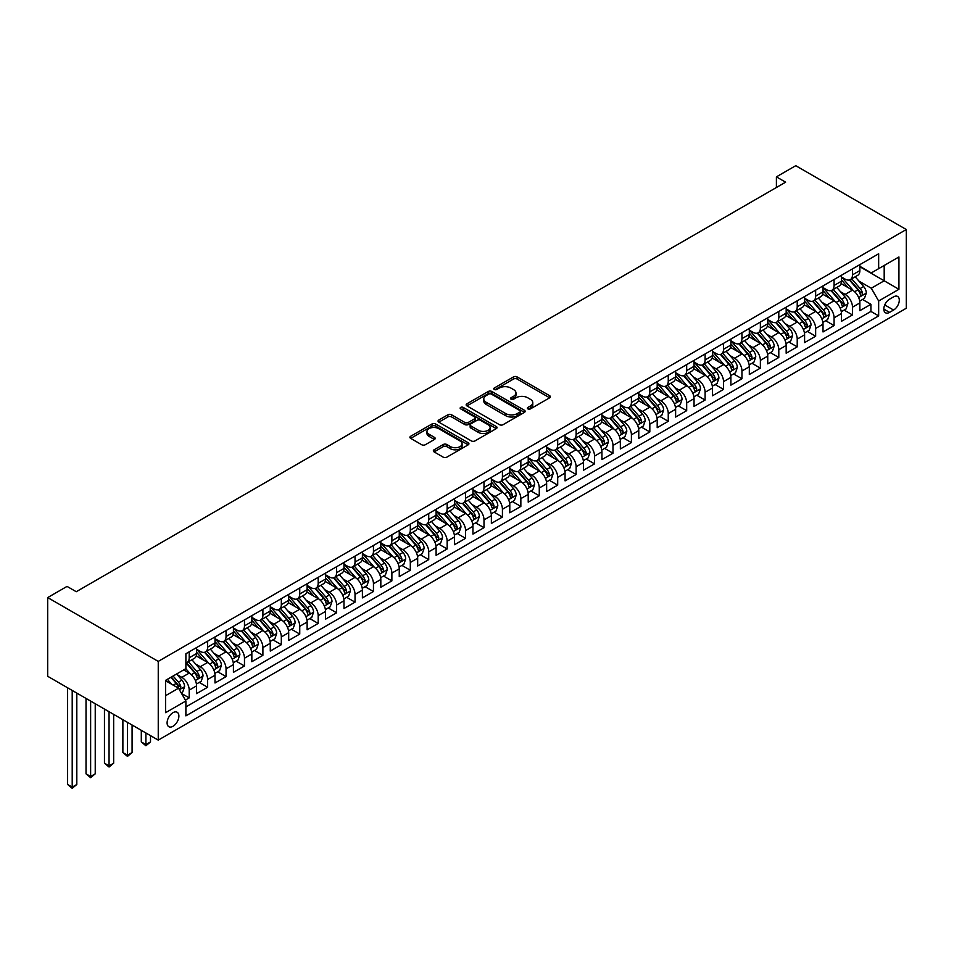 <?xml version="1.0" encoding="UTF-8"?>
<svg xmlns="http://www.w3.org/2000/svg" width="954" height="954" viewBox="0 0 954 954"><rect width="100%" height="100%" fill="white"/><g stroke="black" fill="none" stroke-linecap="round" stroke-linejoin="round"><path stroke-width="1.43" d="M527.908 408.896A1.789 1.037 0 0 0 530.436 408.896L549.647 397.806A2.552 1.479 0 0 0 550.398 396.757A2.552 1.479 0 0 0 549.647 395.719L517.104 376.913A2.552 1.479 0 0 0 513.479 376.913L494.267 388.016A1.789 1.037 0 0 0 493.743 388.743A1.789 1.037 0 0 0 494.267 389.471A1.789 1.037 0 0 0 496.796 389.471L499.288 388.039A8.181 4.722 0 0 1 510.855 388.039L513.574 389.602A8.181 4.722 0 0 1 515.971 392.953A8.181 4.722 0 0 1 513.574 396.292L511.082 397.723A1.789 1.037 0 0 0 510.557 398.45A1.789 1.037 0 0 0 511.082 399.189A1.789 1.037 0 0 0 513.622 399.189L516.102 397.746A8.181 4.722 0 0 1 527.681 397.746L530.388 399.321A8.181 4.722 0 0 1 532.785 402.66A8.181 4.722 0 0 1 530.388 405.999L527.908 407.43A1.789 1.037 0 0 0 527.383 408.169A1.789 1.037 0 0 0 527.908 408.896L527.908 407.43M172.984 726.292A8.336 4.818 120 0 0 178.434 718.946A8.336 4.818 120 0 0 177.158 712.256A8.336 4.818 120 0 0 172.984 712.674A8.336 4.818 120 0 0 167.546 720.02A8.336 4.818 120 0 0 168.822 726.698A8.336 4.818 120 0 0 172.984 726.292M434.082 449.799A2.552 1.479 0 0 0 433.343 450.848A2.552 1.479 0 0 0 434.082 451.886L443.216 457.157A2.552 1.479 0 0 0 446.842 457.157L468.175 444.838A2.552 1.479 0 0 0 468.927 443.801A2.552 1.479 0 0 0 468.175 442.751L435.62 423.958A2.552 1.479 0 0 0 432.007 423.958L410.661 436.276A2.552 1.479 0 0 0 409.922 437.326A2.552 1.479 0 0 0 410.661 438.363L421.704 444.731A2.552 1.479 0 0 0 425.317 444.731L434.452 439.46A2.552 1.479 0 0 0 435.203 438.423A2.552 1.479 0 0 0 434.452 437.373L428.978 434.213A6.845 3.947 0 0 1 426.975 431.423A6.845 3.947 0 0 1 431.196 427.774A6.845 3.947 0 0 1 438.649 428.632L460.09 440.998A6.845 3.947 0 0 1 462.094 443.801A6.845 3.947 0 0 1 457.86 447.45A6.845 3.947 0 0 1 450.407 446.591L446.842 444.528A2.552 1.479 0 0 0 443.216 444.528L434.082 449.799L434.082 451.886M906.3 229.52L795.755 165.686L776.401 176.86L785.619 182.178L76.26 591.718L67.042 586.4L47.7 597.574L158.245 661.396L906.3 229.52L906.3 308.237L158.245 740.113L158.245 661.396M499.467 424.685A2.552 1.479 0 0 0 503.08 424.685L524.426 412.366A2.552 1.479 0 0 0 525.177 411.329A2.552 1.479 0 0 0 524.426 410.28L491.87 391.486A2.552 1.479 0 0 0 488.257 391.486L466.911 403.804A2.552 1.479 0 0 0 466.16 404.854A2.552 1.479 0 0 0 466.911 405.891L499.467 424.685M461.39 409.278A1.789 1.037 0 0 1 463.203 409.54L463.203 407.406L496.295 426.521A2.552 1.479 0 0 1 497.046 427.559A2.552 1.479 0 0 1 496.295 428.608L474.961 440.927A2.552 1.479 0 0 1 471.348 440.927L438.792 422.133L438.792 420.046A2.552 1.479 0 0 0 438.041 421.084A2.552 1.479 0 0 0 438.792 422.133M438.792 420.046L447.927 414.763A2.552 1.479 0 0 1 451.54 414.763L464.741 422.395A2.552 1.479 0 0 0 468.354 422.395L474.412 418.889A2.552 1.479 0 0 0 475.164 417.852A2.552 1.479 0 0 0 474.412 416.803L460.675 408.872A1.789 1.037 0 0 1 460.15 408.133A1.789 1.037 0 0 1 461.259 407.179A1.789 1.037 0 0 1 463.203 407.406M185.374 700.093L189.202 697.887L181.558 693.475M177.205 674.681L181.832 677.352A10.422 6.022 60 0 1 189.202 690.124L196.572 685.866L196.572 693.63L207.626 687.25L199.243 682.408M195.63 664.044L200.257 666.715A10.422 6.022 60 0 1 207.626 679.486L214.996 675.229L214.996 682.992L226.05 676.613L217.667 671.771M214.054 653.407L218.681 656.078A10.422 6.022 60 0 1 226.05 668.849L233.42 664.592L233.42 672.355L244.474 665.975L236.091 661.134M232.478 642.769L237.105 645.441A10.422 6.022 60 0 1 244.474 658.212L251.844 653.955L251.844 661.718L262.899 655.338L254.515 650.497M250.902 632.132L255.529 634.804A10.422 6.022 60 0 1 262.899 647.575L270.268 643.318L270.268 651.081L281.323 644.701L272.939 639.86M269.326 621.495L273.953 624.166A10.422 6.022 60 0 1 281.323 636.938L288.692 632.681L288.692 640.444L299.747 634.064L291.364 629.223M287.762 610.858L292.377 613.529A10.422 6.022 60 0 1 299.747 626.301L307.128 622.044L307.128 629.807L318.183 623.427L309.8 618.586M306.186 600.221L310.813 602.892A10.422 6.022 60 0 1 318.183 615.664L325.552 611.407L325.552 619.17L336.607 612.79L328.224 607.948M324.61 589.584L329.237 592.255A10.422 6.022 60 0 1 336.607 605.027L343.977 600.77L343.977 608.533L355.031 602.153L346.648 597.311M343.035 578.947L347.661 581.618A10.422 6.022 60 0 1 355.031 594.39L362.401 590.132L362.401 597.896L373.455 591.516L365.072 586.674M361.459 568.31L366.086 570.981A10.422 6.022 60 0 1 373.455 583.753L380.825 579.495L380.825 587.259L391.879 580.879L383.496 576.037M379.883 557.673L384.51 560.344A10.422 6.022 60 0 1 391.879 573.104L399.249 568.858L399.249 576.621L410.303 570.242L401.92 565.4M398.307 547.036L402.934 549.707A10.422 6.022 60 0 1 410.303 562.466L417.673 558.221L417.673 565.984L428.728 559.604L420.344 554.763M416.731 536.398L421.358 539.07A10.422 6.022 60 0 1 428.728 551.829L436.097 547.584L436.097 555.347L447.152 548.967L438.768 544.126M435.155 525.761L439.782 528.433A10.422 6.022 60 0 1 447.152 541.192L454.521 536.947L454.521 544.71L465.576 538.33L457.193 533.489M453.579 515.124L458.206 517.795A10.422 6.022 60 0 1 465.576 530.555L472.945 526.31L472.945 534.073L484 527.681L475.617 522.852M472.003 504.487L476.63 507.158A10.422 6.022 60 0 1 484 519.918L491.37 515.661L491.37 523.436L502.424 517.044L494.041 512.215M490.428 493.85L495.054 496.521A10.422 6.022 60 0 1 502.424 509.281L509.794 505.024L509.794 512.799L520.848 506.407L512.465 501.577M508.852 483.213L513.479 485.884A10.422 6.022 60 0 1 520.848 498.644L528.218 494.387L528.218 502.162L539.272 495.77L530.889 490.94M527.276 472.576L531.903 475.247A10.422 6.022 60 0 1 539.272 488.007L546.642 483.75L546.642 491.525L557.696 485.133L549.313 480.291M545.7 461.939L550.327 464.61A10.422 6.022 60 0 1 557.696 477.37L565.066 473.112L565.066 480.888L576.121 474.496L567.737 469.654M564.124 451.302L568.751 453.973A10.422 6.022 60 0 1 576.121 466.733L583.49 462.475L583.49 470.25L594.557 463.859L586.173 459.017M582.56 440.665L587.175 443.336A10.422 6.022 60 0 1 594.557 456.095L601.926 451.838L601.926 459.601L612.981 453.222L604.597 448.38M600.984 430.027L605.611 432.699A10.422 6.022 60 0 1 612.981 445.458L620.35 441.201L620.35 448.964L631.405 442.584L623.022 437.743M619.408 419.39L624.035 422.062A10.422 6.022 60 0 1 631.405 434.821L638.775 430.564L638.775 438.327L649.829 431.947L641.446 427.106M637.832 408.753L642.459 411.424A10.422 6.022 60 0 1 649.829 424.184L657.199 419.927L657.199 427.69L668.253 421.31L659.87 416.469M656.257 398.116L660.884 400.775A10.422 6.022 60 0 1 668.253 413.547L675.623 409.29L675.623 417.053L686.677 410.673L678.294 405.832M674.681 387.467L679.308 390.138A10.422 6.022 60 0 1 686.677 402.91L694.047 398.653L694.047 406.416L705.101 400.036L696.718 395.194M693.105 376.83L697.732 379.501A10.422 6.022 60 0 1 705.101 392.273L712.471 388.016L712.471 395.779L723.526 389.399L715.142 384.557M711.529 366.193L716.156 368.864A10.422 6.022 60 0 1 723.526 381.636L730.895 377.379L730.895 385.142L741.95 378.762L733.566 373.92M729.953 355.556L734.58 358.227A10.422 6.022 60 0 1 741.95 370.999L749.319 366.741L749.319 374.505L760.374 368.125L751.99 363.283M748.377 344.919L753.004 347.59A10.422 6.022 60 0 1 760.374 360.362L767.743 356.104L767.743 363.868L778.798 357.488L770.415 352.646M766.801 334.282L771.428 336.953A10.422 6.022 60 0 1 778.798 349.724L786.168 345.467L786.168 353.23L797.222 346.851L788.839 342.009M785.225 323.644L789.852 326.316A10.422 6.022 60 0 1 797.222 339.087L804.592 334.83L804.592 342.593L815.646 336.213L807.263 331.372M803.65 313.007L808.276 315.679A10.422 6.022 60 0 1 815.646 328.45L823.016 324.193L823.016 331.956L834.07 325.576L825.687 320.735M822.074 302.37L826.701 305.041A10.422 6.022 60 0 1 834.07 317.813L841.44 313.556L841.44 321.319L852.494 314.939L852.494 307.176A10.422 6.022 -120 0 0 845.125 294.404L840.498 291.733M844.111 310.098L852.494 314.939M196.572 685.866A10.422 6.022 -120 0 0 189.202 673.107L183.681 669.911M214.996 675.229A10.422 6.022 -120 0 0 207.626 662.47L196.238 655.887M233.42 664.592A10.422 6.022 -120 0 0 226.05 651.832L214.662 645.25M251.844 653.955A10.422 6.022 -120 0 0 244.474 641.183L233.086 634.613M270.268 643.318A10.422 6.022 -120 0 0 262.899 630.546L251.51 623.976M288.692 632.681A10.422 6.022 -120 0 0 281.323 619.909L269.934 613.339M307.128 622.044A10.422 6.022 -120 0 0 299.747 609.272L288.358 602.701M325.552 611.407A10.422 6.022 -120 0 0 318.183 598.635L306.783 592.064M343.977 600.77A10.422 6.022 -120 0 0 336.607 587.998L325.207 581.427M362.401 590.132A10.422 6.022 -120 0 0 355.031 577.361L343.631 570.79M380.825 579.495A10.422 6.022 -120 0 0 373.455 566.724L362.055 560.153M399.249 568.858A10.422 6.022 -120 0 0 391.879 556.087L380.479 549.516M417.673 558.221A10.422 6.022 -120 0 0 410.303 545.449L398.903 538.879M436.097 547.584A10.422 6.022 -120 0 0 428.728 534.812L417.327 528.23M454.521 536.947A10.422 6.022 -120 0 0 447.152 524.175L435.751 517.593M472.945 526.31A10.422 6.022 -120 0 0 465.576 513.538L454.187 506.956M491.37 515.661A10.422 6.022 -120 0 0 484 502.901L472.612 496.318M509.794 505.024A10.422 6.022 -120 0 0 502.424 492.264L491.036 485.681M528.218 494.387A10.422 6.022 -120 0 0 520.848 481.627L509.46 475.044M546.642 483.75A10.422 6.022 -120 0 0 539.272 470.99L527.884 464.407M565.066 473.112A10.422 6.022 -120 0 0 557.696 460.353L546.308 453.77M583.49 462.475A10.422 6.022 -120 0 0 576.121 449.716L564.732 443.133M601.926 451.838A10.422 6.022 -120 0 0 594.557 439.078L583.156 432.496M620.35 441.201A10.422 6.022 -120 0 0 612.981 428.441L601.58 421.859M638.775 430.564A10.422 6.022 -120 0 0 631.405 417.804L620.005 411.222M657.199 419.927A10.422 6.022 -120 0 0 649.829 407.167L638.429 400.585M675.623 409.29A10.422 6.022 -120 0 0 668.253 396.53L656.853 389.947M694.047 398.653A10.422 6.022 -120 0 0 686.677 385.893L675.277 379.31M712.471 388.016A10.422 6.022 -120 0 0 705.101 375.256L693.701 368.673M730.895 377.379A10.422 6.022 -120 0 0 723.526 364.619L712.125 358.036M749.319 366.741A10.422 6.022 -120 0 0 741.95 353.982L730.561 347.399M767.743 356.104A10.422 6.022 -120 0 0 760.374 343.345L748.985 336.762M786.168 345.467A10.422 6.022 -120 0 0 778.798 332.696L767.41 326.125M804.592 334.83A10.422 6.022 -120 0 0 797.222 322.058L785.834 315.488M823.016 324.193A10.422 6.022 -120 0 0 815.646 311.421L804.258 304.851M841.44 313.556A10.422 6.022 -120 0 0 834.07 300.784L822.682 294.214M893.588 296.849L889.533 299.198A8.073 4.663 120 0 0 884.251 306.306A8.073 4.663 120 0 0 885.491 312.781A8.073 4.663 120 0 0 889.533 312.387L893.588 310.038A8.073 4.663 120 0 0 898.859 302.931A8.073 4.663 120 0 0 897.631 296.455A8.073 4.663 120 0 0 893.588 296.849M165.614 695.657L178.517 688.204L185.887 700.975L185.887 715.87L878.658 315.893L878.658 300.999L871.288 288.239L858.934 281.096M185.887 700.975L165.614 712.674L165.614 680.333L185.887 668.635L185.887 653.74L878.658 253.776L878.658 268.658L898.93 256.96L898.93 289.3L878.658 300.999M196.572 649.269L200.257 651.403A10.422 6.022 60 0 0 205.468 651.916L212.837 647.659A10.422 6.022 -120 0 0 214.996 642.889L214.996 636.938M214.996 638.631L218.681 640.766A10.422 6.022 60 0 0 223.892 641.279L231.262 637.022A10.422 6.022 -120 0 0 233.42 632.252L233.42 626.301M233.42 627.994L237.105 630.129A10.422 6.022 60 0 0 242.316 630.642L249.686 626.384A10.422 6.022 -120 0 0 251.844 621.614L251.844 615.664M251.844 617.357L255.529 619.492A10.422 6.022 60 0 0 260.74 620.005L268.11 615.747A10.422 6.022 -120 0 0 270.268 610.977L270.268 605.027M270.268 606.72L273.953 608.855A10.422 6.022 60 0 0 279.164 609.367L286.534 605.11A10.422 6.022 -120 0 0 288.692 600.34L288.692 594.378M288.692 596.083L292.377 598.218A10.422 6.022 60 0 0 297.588 598.73L304.958 594.473A10.422 6.022 -120 0 0 307.128 589.703L307.128 583.741M307.128 585.446L310.813 587.581A10.422 6.022 60 0 0 316.024 588.093L323.394 583.836A10.422 6.022 -120 0 0 325.552 579.066L325.552 573.104M325.552 574.809L329.237 576.943A10.422 6.022 60 0 0 334.449 577.456L341.818 573.199A10.422 6.022 -120 0 0 343.977 568.429L343.977 562.466M343.977 564.172L347.661 566.306A10.422 6.022 60 0 0 352.873 566.819L360.242 562.562A10.422 6.022 -120 0 0 362.401 557.792L362.401 551.829M362.401 553.535L366.086 555.669A10.422 6.022 60 0 0 371.297 556.182L378.666 551.925A10.422 6.022 -120 0 0 380.825 547.155L380.825 541.192M380.825 542.898L384.51 545.02A10.422 6.022 60 0 0 389.721 545.545L397.091 541.288A10.422 6.022 -120 0 0 399.249 536.518L399.249 530.555M399.249 532.26L402.934 534.383A10.422 6.022 60 0 0 408.145 534.908L415.515 530.651A10.422 6.022 -120 0 0 417.673 525.881L417.673 519.918M417.673 521.623L421.358 523.746A10.422 6.022 60 0 0 426.569 524.271L433.939 520.013A10.422 6.022 -120 0 0 436.097 515.243L436.097 509.281M436.097 510.986L439.782 513.109A10.422 6.022 60 0 0 444.993 513.634L452.363 509.376A10.422 6.022 -120 0 0 454.521 504.606L454.521 498.644M454.521 500.349L458.206 502.472A10.422 6.022 60 0 0 463.417 502.996L470.787 498.739A10.422 6.022 -120 0 0 472.945 493.969L472.945 488.007M472.945 489.712L476.63 491.835A10.422 6.022 60 0 0 481.842 492.359L489.211 488.102A10.422 6.022 -120 0 0 491.37 483.332L491.37 477.37M491.37 479.075L495.054 481.198A10.422 6.022 60 0 0 500.266 481.722L507.635 477.465A10.422 6.022 -120 0 0 509.794 472.695L509.794 466.733M509.794 468.438L513.479 470.56A10.422 6.022 60 0 0 518.69 471.085L526.059 466.828A10.422 6.022 -120 0 0 528.218 462.058L528.218 456.095M528.218 457.801L531.903 459.923A10.422 6.022 60 0 0 537.114 460.436L544.484 456.191A10.422 6.022 -120 0 0 546.642 451.421L546.642 445.458M546.642 447.164L550.327 449.286A10.422 6.022 60 0 0 555.538 449.799L562.908 445.554A10.422 6.022 -120 0 0 565.066 440.784L565.066 434.821M565.066 436.527L568.751 438.649A10.422 6.022 60 0 0 573.962 439.162L581.332 434.917A10.422 6.022 -120 0 0 583.49 430.135L583.49 424.184M583.49 425.889L587.175 428.012A10.422 6.022 60 0 0 592.386 428.525L599.768 424.28A10.422 6.022 -120 0 0 601.926 419.498L601.926 413.547M601.926 415.252L605.611 417.375A10.422 6.022 60 0 0 610.822 417.888L618.192 413.642A10.422 6.022 -120 0 0 620.35 408.861L620.35 402.91M620.35 404.615L624.035 406.738A10.422 6.022 60 0 0 629.246 407.251L636.616 402.993A10.422 6.022 -120 0 0 638.775 398.223L638.775 392.273M638.775 393.978L642.459 396.101A10.422 6.022 60 0 0 647.671 396.614L655.04 392.356A10.422 6.022 -120 0 0 657.199 387.586L657.199 381.636M657.199 383.341L660.884 385.464A10.422 6.022 60 0 0 666.095 385.976L673.464 381.719A10.422 6.022 -120 0 0 675.623 376.949L675.623 370.999M675.623 372.704L679.308 374.827A10.422 6.022 60 0 0 684.519 375.339L691.889 371.082A10.422 6.022 -120 0 0 694.047 366.312L694.047 360.362M694.047 362.055L697.732 364.189A10.422 6.022 60 0 0 702.943 364.702L710.313 360.445A10.422 6.022 -120 0 0 712.471 355.675L712.471 349.724M712.471 351.418L716.156 353.552A10.422 6.022 60 0 0 721.367 354.065L728.737 349.808A10.422 6.022 -120 0 0 730.895 345.038L730.895 339.087M730.895 340.781L734.58 342.915A10.422 6.022 60 0 0 739.791 343.428L747.161 339.171A10.422 6.022 -120 0 0 749.319 334.401L749.319 328.45M749.319 330.144L753.004 332.278A10.422 6.022 60 0 0 758.215 332.791L765.585 328.534A10.422 6.022 -120 0 0 767.743 323.764L767.743 317.813M767.743 319.507L771.428 321.641A10.422 6.022 60 0 0 776.639 322.154L784.009 317.897A10.422 6.022 -120 0 0 786.168 313.127L786.168 307.176M786.168 308.869L789.852 311.004A10.422 6.022 60 0 0 795.064 311.517L802.433 307.26A10.422 6.022 -120 0 0 804.592 302.49L804.592 296.539M804.592 298.232L808.276 300.367A10.422 6.022 60 0 0 813.488 300.88L820.857 296.622A10.422 6.022 -120 0 0 823.016 291.852L823.016 285.89M823.016 287.595L826.701 289.73A10.422 6.022 60 0 0 831.912 290.243L839.281 285.985A10.422 6.022 -120 0 0 841.44 281.215L841.44 275.253M185.887 706.926L870.919 311.421L870.919 304.302L859.864 310.682L859.864 302.919A10.422 6.022 -120 0 0 852.494 290.147L841.106 283.577M841.44 276.958L845.125 279.093A10.422 6.022 -120 0 0 850.336 279.605A10.422 6.022 -120 0 0 852.494 274.835L852.494 268.873M850.336 279.605L857.706 275.348A10.422 6.022 -120 0 0 859.864 270.578L859.864 264.616M189.202 651.82L189.202 657.783A10.422 6.022 60 0 1 187.044 662.553A10.422 6.022 60 0 1 185.887 662.97M187.044 662.553L194.413 658.296A10.422 6.022 -120 0 0 196.572 653.526L196.572 647.575M207.626 641.183L207.626 647.146A10.422 6.022 60 0 1 205.468 651.916M226.05 630.546L226.05 636.509A10.422 6.022 60 0 1 223.892 641.279M244.474 619.909L244.474 625.872A10.422 6.022 60 0 1 242.316 630.642M262.899 609.272L262.899 615.235A10.422 6.022 60 0 1 260.74 620.005M281.323 598.635L281.323 604.597A10.422 6.022 60 0 1 279.164 609.367M299.747 587.998L299.747 593.96A10.422 6.022 60 0 1 297.588 598.73M318.183 577.361L318.183 583.323A10.422 6.022 60 0 1 316.024 588.093M336.607 566.724L336.607 572.686A10.422 6.022 60 0 1 334.449 577.456M355.031 556.087L355.031 562.049A10.422 6.022 60 0 1 352.873 566.819M373.455 545.449L373.455 551.412A10.422 6.022 60 0 1 371.297 556.182M391.879 534.812L391.879 540.775A10.422 6.022 60 0 1 389.721 545.545M410.303 524.175L410.303 530.138A10.422 6.022 60 0 1 408.145 534.908M428.728 513.538L428.728 519.501A10.422 6.022 60 0 1 426.569 524.271M447.152 502.901L447.152 508.864A10.422 6.022 60 0 1 444.993 513.634M465.576 492.264L465.576 498.226A10.422 6.022 60 0 1 463.417 502.996M484 481.627L484 487.577A10.422 6.022 60 0 1 481.842 492.359M502.424 470.99L502.424 476.94A10.422 6.022 60 0 1 500.266 481.722M520.848 460.353L520.848 466.303A10.422 6.022 60 0 1 518.69 471.085M539.272 449.716L539.272 455.666A10.422 6.022 60 0 1 537.114 460.436M557.696 439.078L557.696 445.029A10.422 6.022 60 0 1 555.538 449.799M576.121 428.441L576.121 434.392A10.422 6.022 60 0 1 573.962 439.162M594.557 417.804L594.557 423.755A10.422 6.022 60 0 1 592.386 428.525M612.981 407.167L612.981 413.118A10.422 6.022 60 0 1 610.822 417.888M631.405 396.53L631.405 402.481A10.422 6.022 60 0 1 629.246 407.251M649.829 385.893L649.829 391.844A10.422 6.022 60 0 1 647.671 396.614M668.253 375.256L668.253 381.206A10.422 6.022 60 0 1 666.095 385.976M686.677 364.619L686.677 370.569A10.422 6.022 60 0 1 684.519 375.339M705.101 353.97L705.101 359.932A10.422 6.022 60 0 1 702.943 364.702M723.526 343.333L723.526 349.295A10.422 6.022 60 0 1 721.367 354.065M741.95 332.696L741.95 338.658A10.422 6.022 60 0 1 739.791 343.428M760.374 322.058L760.374 328.021A10.422 6.022 60 0 1 758.215 332.791M778.798 311.421L778.798 317.384A10.422 6.022 60 0 1 776.639 322.154M797.222 300.784L797.222 306.747A10.422 6.022 60 0 1 795.064 311.517M815.646 290.147L815.646 296.11A10.422 6.022 60 0 1 813.488 300.88M834.07 279.51L834.07 285.473A10.422 6.022 60 0 1 831.912 290.243M834.07 317.813L834.07 325.576M815.646 328.45L815.646 336.213M797.222 339.087L797.222 346.851M778.798 349.724L778.798 357.488M760.374 360.362L760.374 368.125M741.95 370.999L741.95 378.762M723.526 381.636L723.526 389.399M705.101 392.273L705.101 400.036M686.677 402.91L686.677 410.673M668.253 413.547L668.253 421.31M649.829 424.184L649.829 431.947M631.405 434.821L631.405 442.584M612.981 445.458L612.981 453.222M594.557 456.095L594.557 463.859M576.121 466.733L576.121 474.496M557.696 477.37L557.696 485.133M539.272 488.007L539.272 495.77M520.848 498.644L520.848 506.407M502.424 509.281L502.424 517.044M484 519.918L484 527.681M465.576 530.555L465.576 538.33M447.152 541.192L447.152 548.967M428.728 551.829L428.728 559.604M410.303 562.466L410.303 570.242M391.879 573.104L391.879 580.879M373.455 583.753L373.455 591.516M355.031 594.39L355.031 602.153M336.607 605.027L336.607 612.79M318.183 615.664L318.183 623.427M299.747 626.301L299.747 634.064M281.323 636.938L281.323 644.701M262.899 647.575L262.899 655.338M244.474 658.212L244.474 665.975M226.05 668.849L226.05 676.613M207.626 679.486L207.626 687.25M189.202 690.124L189.202 697.887M178.517 688.204L165.614 680.762M871.288 288.239L884.191 280.786L884.191 265.474L898.93 256.96M859.864 266.75L898.93 289.3M859.864 266.321L871.288 272.916L878.658 268.658M47.7 597.574L47.7 676.291L158.245 740.113M776.401 176.86L776.401 187.497M862.535 299.461L870.919 304.302M870.919 311.421L878.658 315.893M528.623 409.147L530.388 408.121A8.181 4.722 0 0 0 532.785 404.782L532.785 402.66M515.971 392.953L515.971 395.075A8.181 4.722 0 0 1 513.574 398.414L511.797 399.44M549.647 395.719L549.647 397.806L517.104 379.048A2.552 1.479 0 0 0 513.479 379.048L494.983 389.733M524.426 410.28L524.426 412.366L491.87 393.608A2.552 1.479 0 0 0 488.257 393.608L466.947 405.915M519.906 412.056A1.789 1.037 0 0 0 520.431 411.329A1.789 1.037 0 0 0 519.906 410.59L491.322 394.097A1.789 1.037 0 0 0 488.794 394.097L486.17 395.612A8.181 4.722 0 0 0 483.773 398.951A8.181 4.722 0 0 0 486.17 402.29L505.703 413.571A8.181 4.722 0 0 0 517.283 413.571L519.906 412.056L519.906 414.179A1.789 1.037 0 0 0 520.431 413.452L520.431 411.329M483.773 398.951L483.773 401.074A8.181 4.722 0 0 0 486.17 404.424L486.17 402.29M519.906 414.179L517.283 415.694A8.181 4.722 0 0 1 505.703 415.694L486.17 404.424M438.828 422.145L447.927 416.898L447.927 414.763M475.164 417.852L475.164 419.975A2.552 1.479 0 0 1 474.412 421.024L468.354 424.518A2.552 1.479 0 0 1 464.741 424.518L451.54 416.898A2.552 1.479 0 0 0 447.927 416.898M463.203 409.54L496.271 428.62M478.443 430.302A6.845 3.947 0 0 0 485.896 431.16A6.845 3.947 0 0 0 490.117 427.511A6.845 3.947 0 0 0 488.114 424.709L480.566 420.356A2.552 1.479 0 0 0 476.952 420.356L470.894 423.85A2.552 1.479 0 0 0 470.143 424.9A2.552 1.479 0 0 0 470.894 425.937L478.443 430.302L478.443 432.424A6.845 3.947 0 0 0 485.896 433.283A6.845 3.947 0 0 0 490.117 429.634L490.117 427.511M470.143 424.9L470.143 427.022A2.552 1.479 0 0 0 470.894 428.072L470.894 425.937M478.443 432.424L470.894 428.072M462.094 443.801L462.094 445.923A6.845 3.947 0 0 1 457.86 449.572A6.845 3.947 0 0 1 450.407 448.714L446.842 446.651A2.552 1.479 0 0 0 443.216 446.651L434.118 451.91M426.975 431.423L426.975 433.545A6.845 3.947 0 0 0 428.978 436.348L428.978 434.213M434.416 439.484L428.978 436.348M468.14 444.862L435.62 426.08A2.552 1.479 0 0 0 432.007 426.08L410.697 438.387M859.709 301.094L864.479 298.34L866.315 293.021A6.905 3.983 -120 0 0 863.632 286.534L855.213 276.791M853.52 290.827L843.539 279.272A19.939 11.508 -120 0 0 841.44 277.077M848.046 287.583L842.465 281.12A16.552 9.552 -120 0 0 841.44 279.999M849.406 279.975L857.92 289.837A6.905 3.983 60 0 1 860.377 294.595C861.414 295.978 862.154 295.561 862.595 293.319A6.905 3.983 -120 0 0 860.126 288.561L851.707 278.818M849.907 279.82L859.053 290.41A3.518 2.027 60 0 1 859.936 291.781L862.595 293.319M860.377 294.595L860.878 295.418M841.285 311.731L846.055 308.977L847.891 303.658A6.905 3.983 -120 0 0 845.208 297.183L836.789 287.428M835.096 301.464L825.115 289.909A19.939 11.508 -120 0 0 823.016 287.714M829.622 298.22L824.041 291.757A16.552 9.552 -120 0 0 823.016 290.636M830.982 290.612L839.496 300.474A6.905 3.983 60 0 1 841.953 305.232C842.99 306.616 843.73 306.198 844.159 303.956A6.905 3.983 -120 0 0 841.702 299.198L833.283 289.456M831.483 290.457L840.629 301.047A3.518 2.027 60 0 1 841.511 302.43L844.159 303.956M841.953 305.232L842.454 306.055M822.861 322.369L827.631 319.614L829.467 314.295A6.905 3.983 -120 0 0 826.784 307.82L818.365 298.065M816.672 312.101L806.69 300.546A19.939 11.508 -120 0 0 804.592 298.352M811.198 308.857L805.617 302.394A16.552 9.552 -120 0 0 804.592 301.285M812.558 301.249L821.072 311.111A6.905 3.983 60 0 1 823.529 315.869C824.566 317.253 825.305 316.835 825.735 314.593A6.905 3.983 -120 0 0 823.278 309.835L814.859 300.093M813.058 301.094L822.205 311.684A3.518 2.027 60 0 1 823.087 313.067L825.735 314.593M823.529 315.869L824.029 316.692M804.437 333.006L809.207 330.251L811.043 324.932A6.905 3.983 -120 0 0 808.348 318.457L799.941 308.702M798.248 322.738L788.266 311.183A19.939 11.508 -120 0 0 786.168 308.989M792.774 319.495L787.193 313.031A16.552 9.552 -120 0 0 786.168 311.922M794.122 311.886L802.636 321.748A6.905 3.983 60 0 1 805.104 326.506C806.142 327.89 806.881 327.472 807.311 325.231A6.905 3.983 -120 0 0 804.854 320.472L796.435 310.73M794.622 311.731L803.781 322.321A3.518 2.027 60 0 1 804.663 323.704L807.311 325.231M805.104 326.506L805.605 327.329M786.013 343.643L790.771 340.888L792.619 335.569A6.905 3.983 -120 0 0 789.924 329.094L781.505 319.34M779.823 333.375L769.842 321.82A19.939 11.508 -120 0 0 767.743 319.626M774.35 330.132L768.769 323.668A16.552 9.552 -120 0 0 767.743 322.559M775.697 322.524L784.212 332.386A6.905 3.983 60 0 1 786.68 337.144C787.718 338.527 788.457 338.11 788.886 335.868A6.905 3.983 -120 0 0 786.43 331.11L778.011 321.367M776.198 322.369L785.357 332.958A3.518 2.027 60 0 1 786.239 334.341L788.886 335.868M786.68 337.144L787.181 337.966M767.588 354.28L772.346 351.525L774.195 346.207A6.905 3.983 -120 0 0 771.5 339.731L763.081 329.977M761.399 344.012L751.418 332.457A19.939 11.508 -120 0 0 749.319 330.263M755.926 340.769L750.345 334.305A16.552 9.552 -120 0 0 749.319 333.196M757.273 333.161L765.788 343.023A6.905 3.983 60 0 1 768.256 347.781C769.294 349.176 770.033 348.747 770.462 346.505A6.905 3.983 -120 0 0 768.006 341.747L759.587 332.004M757.774 333.006L766.933 343.595A3.518 2.027 60 0 1 767.815 344.978L770.462 346.505M768.256 347.781L768.757 348.604M749.164 364.917L753.922 362.162L755.771 356.844A6.905 3.983 -120 0 0 753.076 350.368L744.657 340.614M742.975 354.649L732.994 343.094A19.939 11.508 -120 0 0 730.895 340.9M737.502 351.406L731.909 344.943A16.552 9.552 -120 0 0 730.895 343.834M738.849 343.81L747.364 353.66A6.905 3.983 60 0 1 749.832 358.418C750.87 359.813 751.609 359.384 752.038 357.142A6.905 3.983 -120 0 0 749.582 352.384L741.163 342.641M739.35 343.643L748.508 354.232A3.518 2.027 60 0 1 749.391 355.615L752.038 357.142M749.832 358.418L750.333 359.241M730.74 375.554L735.498 372.799L737.347 367.481A6.905 3.983 -120 0 0 734.652 361.006L726.232 351.251M724.551 365.287L714.57 353.731A19.939 11.508 -120 0 0 712.471 351.537M719.077 362.043L713.485 355.58A16.552 9.552 -120 0 0 712.471 354.471M720.425 354.447L728.939 364.297A6.905 3.983 60 0 1 731.408 369.055C732.445 370.45 733.185 370.021 733.614 367.779A6.905 3.983 -120 0 0 731.158 363.021L722.738 353.278M720.926 354.28L730.072 364.869A3.518 2.027 60 0 1 730.967 366.253L733.614 367.779M731.408 369.055L731.909 369.878M712.316 386.191L717.074 383.436L718.922 378.118A6.905 3.983 -120 0 0 716.227 371.643L707.808 361.888M706.127 375.924L696.146 364.368A19.939 11.508 -120 0 0 694.047 362.174M700.653 372.68L695.061 366.217A16.552 9.552 -120 0 0 694.047 365.108M702.001 365.084L710.515 374.934A6.905 3.983 60 0 1 712.984 379.692C714.021 381.087 714.749 380.658 715.19 378.416A6.905 3.983 -120 0 0 712.733 373.658L704.314 363.915M702.502 364.917L711.648 375.506A3.518 2.027 60 0 1 712.543 376.89L715.19 378.416M712.984 379.692L713.485 380.515M693.892 396.828L698.65 394.085L700.498 388.755A6.905 3.983 -120 0 0 697.803 382.28L689.384 372.525M687.703 386.561L677.71 375.005A19.939 11.508 -120 0 0 675.623 372.811M682.229 383.317L676.636 376.854A16.552 9.552 -120 0 0 675.623 375.745M683.577 375.721L692.091 385.571A6.905 3.983 60 0 1 694.56 390.329C695.597 391.724 696.325 391.295 696.766 389.053A6.905 3.983 -120 0 0 694.309 384.295L685.89 374.552M684.078 375.554L693.224 386.143A3.518 2.027 60 0 1 694.118 387.527L696.766 389.053M694.56 390.329L695.061 391.152M675.468 407.465L680.226 404.723L682.062 399.392A6.905 3.983 -120 0 0 679.379 392.917L670.96 383.162M669.279 397.198L659.286 385.643A19.939 11.508 -120 0 0 657.199 383.448M663.793 393.954L658.212 387.491A16.552 9.552 -120 0 0 657.199 386.382M665.153 386.358L673.667 396.208A6.905 3.983 60 0 1 676.124 400.966C677.173 402.361 677.9 401.932 678.342 399.69A6.905 3.983 -120 0 0 675.873 394.932L667.466 385.189M665.654 386.191L674.8 396.781A3.518 2.027 60 0 1 675.694 398.164L678.342 399.69M676.124 400.966L676.636 401.789M657.044 418.102L661.802 415.36L663.638 410.041A6.905 3.983 -120 0 0 660.955 403.554L652.536 393.811M650.855 407.835L640.861 396.28A19.939 11.508 -120 0 0 638.775 394.085M645.369 404.591L639.788 398.128A16.552 9.552 -120 0 0 638.775 397.019M646.729 396.995L655.243 406.845A6.905 3.983 60 0 1 657.7 411.603C658.737 412.999 659.476 412.569 659.918 410.327A6.905 3.983 -120 0 0 657.449 405.569L649.03 395.827M647.229 396.828L656.376 407.418A3.518 2.027 60 0 1 657.27 408.801L659.918 410.327M657.7 411.603L658.212 412.426M638.62 428.74L643.378 425.997L645.214 420.678A6.905 3.983 -120 0 0 642.531 414.191L634.112 404.448M632.43 418.472L622.437 406.917A19.939 11.508 -120 0 0 620.35 404.723M626.945 415.228L621.364 408.765A16.552 9.552 -120 0 0 620.35 407.656M628.304 407.632L636.819 417.482A6.905 3.983 60 0 1 639.275 422.24C640.313 423.636 641.052 423.206 641.493 420.964A6.905 3.983 -120 0 0 639.025 416.206L630.606 406.464M628.805 407.465L637.952 418.067A3.518 2.027 60 0 1 638.834 419.438L641.493 420.964M639.275 422.24L639.776 423.063M620.195 439.377L624.953 436.634L626.79 431.315A6.905 3.983 -120 0 0 624.107 424.828L615.688 415.085M613.994 429.109L604.013 417.554A19.939 11.508 -120 0 0 601.926 415.36M608.521 425.866L602.94 419.402A16.552 9.552 -120 0 0 601.926 418.293M609.88 418.269L618.395 428.119A6.905 3.983 60 0 1 620.851 432.877C621.889 434.273 622.628 433.843 623.069 431.602A6.905 3.983 -120 0 0 620.601 426.843L612.182 417.101M610.381 418.102L619.528 428.704A3.518 2.027 60 0 1 620.41 430.075L623.069 431.602M620.851 432.877L621.352 433.7M601.771 450.014L606.529 447.271L608.366 441.952A6.905 3.983 -120 0 0 605.683 435.465L597.264 425.722M595.57 439.746L585.589 428.191A19.939 11.508 -120 0 0 583.49 425.997M590.097 436.503L584.516 430.039A16.552 9.552 -120 0 0 583.49 428.93M591.456 428.906L599.971 438.757A6.905 3.983 60 0 1 602.427 443.515C603.465 444.91 604.204 444.481 604.645 442.239A6.905 3.983 -120 0 0 602.177 437.481L593.758 427.738M591.957 428.74L601.103 439.341A3.518 2.027 60 0 1 601.986 440.712L604.645 442.239M602.427 443.515L602.928 444.337M583.335 460.651L588.105 457.908L589.942 452.59A6.905 3.983 -120 0 0 587.259 446.102L578.839 436.36M577.146 450.383L567.165 438.828A19.939 11.508 -120 0 0 565.066 436.634M571.673 447.14L566.092 440.676A16.552 9.552 -120 0 0 565.066 439.567M573.032 439.544L581.546 449.406A6.905 3.983 60 0 1 584.003 454.152C585.04 455.547 585.78 455.118 586.221 452.876A6.905 3.983 -120 0 0 583.753 448.118L575.334 438.375M573.533 439.377L582.679 449.978A3.518 2.027 60 0 1 583.562 451.349L586.221 452.876M584.003 454.152L584.504 454.975M564.911 471.288L569.681 468.545L571.518 463.227A6.905 3.983 -120 0 0 568.834 456.739L560.415 446.997M558.722 461.02L548.741 449.465A19.939 11.508 -120 0 0 546.642 447.271M553.248 457.777L547.668 451.314A16.552 9.552 -120 0 0 546.642 450.205M554.608 450.181L563.122 460.043A6.905 3.983 60 0 1 565.579 464.789C566.616 466.184 567.356 465.755 567.797 463.513A6.905 3.983 -120 0 0 565.328 458.767L556.909 449.012M555.109 450.014L564.255 460.615A3.518 2.027 60 0 1 565.138 461.986L567.797 463.513M565.579 464.789L566.08 465.612M546.487 481.925L551.257 479.182L553.093 473.864A6.905 3.983 -120 0 0 550.41 467.377L541.991 457.634M540.298 471.658L530.317 460.102A19.939 11.508 -120 0 0 528.218 457.908M534.824 468.414L529.243 461.951A16.552 9.552 -120 0 0 528.218 460.842M536.184 460.818L544.698 470.68A6.905 3.983 60 0 1 547.155 475.426C548.192 476.821 548.932 476.392 549.361 474.15A6.905 3.983 -120 0 0 546.904 469.404L538.485 459.649M536.685 460.651L545.831 471.252A3.518 2.027 60 0 1 546.714 472.624L549.361 474.15M547.155 475.426L547.656 476.249M528.063 492.562L532.833 489.819L534.669 484.501A6.905 3.983 -120 0 0 531.986 478.014L523.567 468.271M521.874 482.295L511.893 470.739A19.939 11.508 -120 0 0 509.794 468.545M516.4 479.051L510.819 472.588A16.552 9.552 -120 0 0 509.794 471.479M517.748 471.455L526.274 481.317A6.905 3.983 60 0 1 528.731 486.075C529.768 487.458 530.507 487.029 530.937 484.787A6.905 3.983 -120 0 0 528.48 480.041L520.061 470.286M518.249 471.288L527.407 481.889A3.518 2.027 60 0 1 528.289 483.261L530.937 484.787M528.731 486.075L529.231 486.886M509.639 503.199L514.397 500.456L516.245 495.138A6.905 3.983 -120 0 0 513.55 488.651L505.131 478.908M503.45 492.932L493.468 481.376A19.939 11.508 -120 0 0 491.37 479.182M497.976 489.688L492.395 483.225A16.552 9.552 -120 0 0 491.37 482.116M499.324 482.092L507.838 491.954A6.905 3.983 60 0 1 510.307 496.712C511.344 498.095 512.083 497.666 512.513 495.436A6.905 3.983 -120 0 0 510.056 490.678L501.637 480.923M499.824 481.925L508.983 492.526A3.518 2.027 60 0 1 509.865 493.898L512.513 495.436M510.307 496.712L510.807 497.523M491.215 513.836L495.973 511.094L497.821 505.775A6.905 3.983 -120 0 0 495.126 499.288L486.707 489.545M485.026 503.581L475.044 492.014A19.939 11.508 -120 0 0 472.945 489.819M479.552 500.337L473.971 493.862A16.552 9.552 -120 0 0 472.945 492.753M480.899 492.729L489.414 502.591A6.905 3.983 60 0 1 491.882 507.349C492.92 508.732 493.659 508.303 494.089 506.073A6.905 3.983 -120 0 0 491.632 501.315L483.213 491.56M481.4 492.562L490.559 503.163A3.518 2.027 60 0 1 491.441 504.535L494.089 506.073M491.882 507.349L492.383 508.16M472.79 524.473L477.549 521.731L479.397 516.412A6.905 3.983 -120 0 0 476.702 509.925L468.283 500.182M466.601 514.218L456.62 502.651A19.939 11.508 -120 0 0 454.521 500.456M461.128 510.974L455.547 504.499A16.552 9.552 -120 0 0 454.521 503.39M462.475 503.366L470.99 513.228A6.905 3.983 60 0 1 473.458 517.986C474.496 519.37 475.235 518.94 475.664 516.71A6.905 3.983 -120 0 0 473.208 511.952L464.789 502.198M462.976 503.211L472.135 513.801A3.518 2.027 60 0 1 473.017 515.172L475.664 516.71M473.458 517.986L473.959 518.797M454.366 535.111L459.124 532.368L460.973 527.049A6.905 3.983 -120 0 0 458.278 520.562L449.859 510.819M448.177 524.855L438.196 513.288A19.939 11.508 -120 0 0 436.097 511.106M442.704 521.611L437.111 515.136A16.552 9.552 -120 0 0 436.097 514.027M444.051 514.003L452.566 523.865A6.905 3.983 60 0 1 455.034 528.623C456.072 530.007 456.811 529.577 457.24 527.347A6.905 3.983 -120 0 0 454.784 522.589L446.365 512.835M444.552 513.848L453.699 524.438A3.518 2.027 60 0 1 454.593 525.809L457.24 527.347M455.034 528.623L455.535 529.434M435.942 545.76L440.7 543.005L442.549 537.686A6.905 3.983 -120 0 0 439.854 531.199L431.435 521.456M429.753 535.492L419.772 523.925A19.939 11.508 -120 0 0 417.673 521.743M424.28 532.249L418.687 525.773A16.552 9.552 -120 0 0 417.673 524.664M425.627 524.64L434.142 534.502A6.905 3.983 60 0 1 436.61 539.26C437.647 540.644 438.375 540.214 438.816 537.984A6.905 3.983 -120 0 0 436.36 533.226L427.941 523.472M426.128 524.485L435.274 535.075A3.518 2.027 60 0 1 436.169 536.446L438.816 537.984M436.61 539.26L437.111 540.071M417.518 556.397L422.276 553.642L424.125 548.323A6.905 3.983 -120 0 0 421.429 541.836L413.01 532.093M411.329 546.129L401.348 534.562A19.939 11.508 -120 0 0 399.249 532.38M405.855 542.886L400.263 536.41A16.552 9.552 -120 0 0 399.249 535.301M407.203 535.277L415.717 545.139A6.905 3.983 60 0 1 418.186 549.898C419.223 551.281 419.951 550.852 420.392 548.622A6.905 3.983 -120 0 0 417.935 543.863L409.516 534.109M407.704 535.122L416.85 545.712A3.518 2.027 60 0 1 417.745 547.083L420.392 548.622M418.186 549.898L418.687 550.708M399.094 567.034L403.852 564.279L405.7 558.961A6.905 3.983 -120 0 0 403.005 552.473L394.586 542.731M392.905 556.766L382.912 545.199A19.939 11.508 -120 0 0 380.825 543.017M387.431 553.523L381.838 547.059A16.552 9.552 -120 0 0 380.825 545.938M388.779 545.915L397.293 555.777A6.905 3.983 60 0 1 399.762 560.535C400.799 561.918 401.527 561.501 401.968 559.259A6.905 3.983 -120 0 0 399.499 554.501L391.092 544.758M389.28 545.76L398.426 556.349A3.518 2.027 60 0 1 399.321 557.72L401.968 559.259M399.762 560.535L400.263 561.346M380.67 577.671L385.428 574.916L387.264 569.598A6.905 3.983 -120 0 0 384.581 563.11L376.162 553.368M374.481 567.403L364.488 555.836A19.939 11.508 -120 0 0 362.401 553.654M368.995 564.16L363.414 557.696A16.552 9.552 -120 0 0 362.401 556.576M370.355 556.552L378.869 566.414A6.905 3.983 60 0 1 381.326 571.172C382.363 572.555 383.103 572.138 383.544 569.896A6.905 3.983 -120 0 0 381.075 565.138L372.656 555.395M370.856 556.397L380.002 566.986A3.518 2.027 60 0 1 380.896 568.357L383.544 569.896M381.326 571.172L381.838 571.983M362.246 588.308L367.004 585.553L368.84 580.235A6.905 3.983 -120 0 0 366.157 573.748L357.738 564.005M356.057 578.041L346.063 566.473A19.939 11.508 -120 0 0 343.977 564.291M350.571 574.797L344.99 568.334A16.552 9.552 -120 0 0 343.977 567.213M351.931 567.189L360.445 577.051A6.905 3.983 60 0 1 362.902 581.809C363.939 583.192 364.678 582.775 365.12 580.533A6.905 3.983 -120 0 0 362.651 575.775L354.232 566.032M352.431 567.034L361.578 577.623A3.518 2.027 60 0 1 362.46 578.995L365.12 580.533M362.902 581.809L363.414 582.62M343.822 598.945L348.58 596.19L350.416 590.872A6.905 3.983 -120 0 0 347.733 584.385L339.314 574.642M337.621 588.678L327.639 577.11A19.939 11.508 -120 0 0 325.552 574.928M332.147 585.434L326.566 578.971A16.552 9.552 -120 0 0 325.552 577.85M333.506 577.826L342.021 587.688A6.905 3.983 60 0 1 344.477 592.446C345.515 593.829 346.254 593.412 346.696 591.17A6.905 3.983 -120 0 0 344.227 586.412L335.808 576.669M334.007 577.671L343.154 588.26A3.518 2.027 60 0 1 344.036 589.632L346.696 591.17M344.477 592.446L344.978 593.269M325.397 609.582L330.156 606.827L331.992 601.509A6.905 3.983 -120 0 0 329.309 595.022L320.89 585.279M319.196 599.315L309.215 587.759A19.939 11.508 -120 0 0 307.128 585.565M313.723 596.071L308.142 589.608A16.552 9.552 -120 0 0 307.128 588.487M315.082 588.463L323.597 598.325A6.905 3.983 60 0 1 326.053 603.083C327.091 604.466 327.83 604.049 328.271 601.807A6.905 3.983 -120 0 0 325.803 597.049L317.384 587.306M315.583 588.308L324.73 598.897A3.518 2.027 60 0 1 325.612 600.269L328.271 601.807M326.053 603.083L326.554 603.906M306.973 620.219L311.731 617.465L313.568 612.146A6.905 3.983 -120 0 0 310.885 605.671L302.466 595.916M300.772 609.952L290.791 598.396A19.939 11.508 -120 0 0 288.692 596.202M295.299 606.708L289.718 600.245A16.552 9.552 -120 0 0 288.692 599.124M296.658 599.1L305.173 608.962A6.905 3.983 60 0 1 307.629 613.72C308.667 615.103 309.406 614.686 309.847 612.444A6.905 3.983 -120 0 0 307.379 607.686L298.96 597.943M297.159 598.945L306.306 609.534A3.518 2.027 60 0 1 307.188 610.918L309.847 612.444M307.629 613.72L308.13 614.543M288.537 630.856L293.307 628.102L295.144 622.783A6.905 3.983 -120 0 0 292.461 616.308L284.042 606.553M282.348 620.589L272.367 609.034A19.939 11.508 -120 0 0 270.268 606.839M276.875 617.345L271.294 610.882A16.552 9.552 -120 0 0 270.268 609.773M278.234 609.737L286.749 619.599A6.905 3.983 60 0 1 289.205 624.357C290.243 625.741 290.982 625.323 291.423 623.081A6.905 3.983 -120 0 0 288.955 618.323L280.536 608.58M278.735 609.582L287.881 620.172A3.518 2.027 60 0 1 288.764 621.555L291.423 623.081M289.205 624.357L289.706 625.18M270.113 641.493L274.883 638.739L276.72 633.42A6.905 3.983 -120 0 0 274.036 626.945L265.617 617.19M263.924 631.226L253.943 619.671A19.939 11.508 -120 0 0 251.844 617.476M258.451 627.982L252.87 621.519A16.552 9.552 -120 0 0 251.844 620.41M259.81 620.374L268.324 630.236A6.905 3.983 60 0 1 270.781 634.994C271.818 636.378 272.558 635.96 272.987 633.718A6.905 3.983 -120 0 0 270.531 628.96L262.111 619.218M260.311 620.219L269.457 630.809A3.518 2.027 60 0 1 270.34 632.192L272.987 633.718M270.781 634.994L271.282 635.817M251.689 652.131L256.459 649.376L258.295 644.057A6.905 3.983 -120 0 0 255.612 637.582L247.193 627.827M245.5 641.863L235.519 630.308A19.939 11.508 -120 0 0 233.42 628.114M240.026 638.62L234.445 632.156A16.552 9.552 -120 0 0 233.42 631.047M241.386 631.011L249.9 640.873A6.905 3.983 60 0 1 252.357 645.631C253.394 647.015 254.134 646.597 254.563 644.355A6.905 3.983 -120 0 0 252.106 639.597L243.687 629.855M241.887 630.856L251.033 641.446A3.518 2.027 60 0 1 251.916 642.829L254.563 644.355M252.357 645.631L252.858 646.454M145.902 732.994L145.902 744.585L150.505 741.926L150.505 735.653M150.505 741.926L145.902 745.754L141.299 741.926L141.299 730.335M141.299 741.926L145.902 744.585L145.902 745.754M233.265 662.768L238.035 660.013L239.871 654.694A6.905 3.983 -120 0 0 237.176 648.219L228.769 638.464M227.076 652.5L217.095 640.945A19.939 11.508 -120 0 0 214.996 638.751M221.602 649.257L216.021 642.793A16.552 9.552 -120 0 0 214.996 641.684M222.95 641.648L231.476 651.51A6.905 3.983 60 0 1 233.933 656.269C234.97 657.664 235.71 657.234 236.139 654.993A6.905 3.983 -120 0 0 233.682 650.234L225.263 640.492M223.451 641.493L232.609 652.083A3.518 2.027 60 0 1 233.492 653.466L236.139 654.993M233.933 656.269L234.434 657.091M127.478 722.357L127.478 755.222L132.081 752.563L132.081 725.016M132.081 752.563L127.478 756.391L122.875 752.563L122.875 719.698M122.875 752.563L127.478 755.222L127.478 756.391M214.841 673.405L219.599 670.65L221.447 665.332A6.905 3.983 -120 0 0 218.752 658.856L210.333 649.102M208.652 663.137L198.67 651.582A19.939 11.508 -120 0 0 196.572 649.388M203.178 659.894L197.597 653.43A16.552 9.552 -120 0 0 196.572 652.321M204.526 652.297L213.04 662.148A6.905 3.983 60 0 1 215.509 666.906C216.546 668.301 217.285 667.872 217.715 665.63A6.905 3.983 -120 0 0 215.258 660.872L206.839 651.129M205.027 652.131L214.185 662.72A3.518 2.027 60 0 1 215.067 664.103L217.715 665.63M215.509 666.906L216.009 667.728M109.054 711.72L109.054 765.859L113.657 763.2L113.657 714.379M113.657 763.2L109.054 767.028L104.451 763.2L104.451 709.06M104.451 763.2L109.054 765.859L109.054 767.028M196.417 684.042L201.175 681.287L203.023 675.969A6.905 3.983 -120 0 0 200.328 669.493L191.909 659.739M190.228 673.774L185.815 668.671M184.754 670.531L184.039 669.708M186.102 662.935L194.616 672.785A6.905 3.983 60 0 1 197.084 677.543C198.122 678.938 198.861 678.509 199.291 676.267A6.905 3.983 -120 0 0 196.834 671.509L188.415 661.766M186.602 662.768L195.761 673.357A3.518 2.027 60 0 1 196.643 674.74L199.291 676.267M197.084 677.543L197.585 678.366M90.63 701.083L90.63 776.496L95.233 773.837L95.233 703.742M95.233 773.837L90.63 777.665L86.027 773.837L86.027 698.423M86.027 773.837L90.63 776.496L90.63 777.665M181.188 692.831L182.751 691.936L184.599 686.606A6.905 3.983 -120 0 0 181.904 680.13L176.609 673.989M171.66 684.245L167.391 679.308M166.33 681.168L165.614 680.345M170.897 677.292L176.192 683.422A6.905 3.983 60 0 1 178.66 688.18C179.698 689.575 180.437 689.146 180.866 686.904A6.905 3.983 -120 0 0 178.41 682.146L173.103 676.016M171.326 677.042L177.337 683.994A3.518 2.027 60 0 1 178.219 685.377L180.866 686.904M178.66 688.18L179.161 689.003M72.206 690.446L72.206 787.133L76.809 784.474L76.809 693.105M76.809 784.474L72.206 788.314L67.603 784.474L67.603 687.786M67.603 784.474L72.206 787.133L72.206 788.314M181.832 677.352L189.202 673.107M200.257 666.715L207.626 662.47M218.681 656.078L226.05 651.832M237.105 645.441L244.474 641.183M255.529 634.804L262.899 630.546M273.953 624.166L281.323 619.909M292.377 613.529L299.747 609.272M310.813 602.892L318.183 598.635M329.237 592.255L336.607 587.998M347.661 581.618L355.031 577.361M366.086 570.981L373.455 566.724M384.51 560.344L391.879 556.087M402.934 549.707L410.303 545.449M421.358 539.07L428.728 534.812M439.782 528.433L447.152 524.175M458.206 517.795L465.576 513.538M476.63 507.158L484 502.901M495.054 496.521L502.424 492.264M513.479 485.884L520.848 481.627M531.903 475.247L539.272 470.99M550.327 464.61L557.696 460.353M568.751 453.973L576.121 449.716M587.175 443.336L594.557 439.078M605.611 432.699L612.981 428.441M624.035 422.062L631.405 417.804M642.459 411.424L649.829 407.167M660.884 400.775L668.253 396.53M679.308 390.138L686.677 385.893M697.732 379.501L705.101 375.256M716.156 368.864L723.526 364.619M734.58 358.227L741.95 353.982M753.004 347.59L760.374 343.345M771.428 336.953L778.798 332.696M789.852 326.316L797.222 322.058M808.276 315.679L815.646 311.421M826.701 305.041L834.07 300.784M845.125 294.404L852.494 290.147M852.494 274.835L859.864 270.578M189.202 657.783L196.572 653.526M207.626 647.146L214.996 642.889M226.05 636.509L233.42 632.252M244.474 625.872L251.844 621.614M262.899 615.235L270.268 610.977M281.323 604.597L288.692 600.34M299.747 593.96L307.128 589.703M318.183 583.323L325.552 579.066M336.607 572.686L343.977 568.429M355.031 562.049L362.401 557.792M373.455 551.412L380.825 547.155M391.879 540.775L399.249 536.518M410.303 530.138L417.673 525.881M428.728 519.501L436.097 515.243M447.152 508.864L454.521 504.606M465.576 498.226L472.945 493.969M484 487.577L491.37 483.332M502.424 476.94L509.794 472.695M520.848 466.303L528.218 462.058M539.272 455.666L546.642 451.421M557.696 445.029L565.066 440.784M576.121 434.392L583.49 430.135M594.557 423.755L601.926 419.498M612.981 413.118L620.35 408.861M631.405 402.481L638.775 398.223M649.829 391.844L657.199 387.586M668.253 381.206L675.623 376.949M686.677 370.569L694.047 366.312M705.101 359.932L712.471 355.675M723.526 349.295L730.895 345.038M741.95 338.658L749.319 334.401M760.374 328.021L767.743 323.764M778.798 317.384L786.168 313.127M797.222 306.747L804.592 302.49M815.646 296.11L823.016 291.852M834.07 285.473L841.44 281.215M852.494 307.176L859.864 302.919M884.752 304.946L893.588 310.038M883.821 309.084L889.533 312.387M530.388 408.121L530.388 405.999M511.082 399.189L511.082 397.723M513.574 398.414L513.574 396.292M494.267 389.471L494.267 388.016M513.479 379.048L513.479 376.913M517.104 379.048L517.104 376.913M466.911 405.891L466.911 403.804M488.257 393.608L488.257 391.486M491.87 393.608L491.87 391.486M505.703 415.694L505.703 413.571M517.283 415.694L517.283 413.571M451.54 416.898L451.54 414.763M464.741 424.518L464.741 422.395M468.354 424.518L468.354 422.395M474.412 421.024L474.412 418.889M496.295 428.608L496.295 426.521M443.216 446.651L443.216 444.528M446.842 446.651L446.842 444.528M450.407 448.714L450.407 446.591M434.452 439.46L434.452 437.373M410.661 438.363L410.661 436.276M432.007 426.08L432.007 423.958M435.62 426.08L435.62 423.958M468.175 444.838L468.175 442.751M858.66 297.553L866.268 293.152M843.539 279.272L844.493 278.723M860.126 288.561L863.632 286.534M854.629 291.733L857.92 289.837M840.236 308.19L847.844 303.789M825.115 289.909L826.069 289.36M841.702 299.198L845.208 297.183M836.193 302.37L839.496 300.474M821.811 318.827L829.42 314.426M806.69 300.546L807.644 299.997M823.278 309.835L826.784 307.82M817.769 313.019L821.072 311.111M803.387 329.464L810.995 325.064M788.266 311.183L789.208 310.634M804.854 320.472L808.348 318.457M799.345 323.656L802.636 321.748M784.963 340.101L792.571 335.701M769.842 321.82L770.784 321.271M786.43 331.11L789.924 329.094M780.921 334.294L784.212 332.386M766.539 350.738L774.147 346.35M751.418 332.457L752.36 331.909M768.006 341.747L771.5 339.731M762.496 344.931L765.788 343.023M748.115 361.375L755.723 356.987M732.994 343.094L733.936 342.546M749.582 352.384L753.076 350.368M744.072 355.568L747.364 353.66M729.691 372.012L737.299 367.624M714.57 353.731L715.512 353.183M731.158 363.021L734.652 361.006M725.648 366.205L728.939 364.297M711.267 382.649L718.875 378.261M696.146 364.368L697.088 363.82M712.733 373.658L716.227 371.643M707.224 376.842L710.515 374.934M692.842 393.286L700.451 388.898M677.71 375.005L678.664 374.457M694.309 384.295L697.803 382.28M688.8 387.479L692.091 385.571M674.406 403.924L682.027 399.535M659.286 385.643L660.24 385.094M675.873 394.932L679.379 392.917M670.376 398.116L673.667 396.208M655.982 414.561L663.602 410.172M640.861 396.28L641.815 395.731M657.449 405.569L660.955 403.554M651.952 408.753L655.243 406.845M637.558 425.198L645.178 420.809M622.437 406.917L623.391 406.368M639.025 416.206L642.531 414.191M633.528 419.39L636.819 417.482M619.134 435.835L626.754 431.446M604.013 417.554L604.967 417.005M620.601 426.843L624.107 424.828M615.103 430.027L618.395 428.119M600.71 446.472L608.318 442.084M585.589 428.191L586.543 427.642M602.177 437.481L605.683 435.465M596.679 440.665L599.971 438.757M582.286 457.109L589.894 452.721M567.165 438.828L568.119 438.28M583.753 448.118L587.259 446.102M578.255 451.302L581.546 449.406M563.862 467.746L571.47 463.358M548.741 449.465L549.695 448.917M565.328 458.767L568.834 456.739M559.819 461.939L563.122 460.043M545.438 478.383L553.046 473.995M530.317 460.102L531.271 459.554M546.904 469.404L550.41 467.377M541.395 472.576L544.698 470.68M527.013 489.02L534.622 484.632M511.893 470.739L512.835 470.191M528.48 480.041L531.986 478.014M522.971 483.213L526.274 481.317M508.589 499.657L516.197 495.269M493.468 481.376L494.41 480.828M510.056 490.678L513.55 488.651M504.547 493.85L507.838 491.954M490.165 510.307L497.773 505.906M475.044 492.014L475.986 491.465M491.632 501.315L495.126 499.288M486.123 504.487L489.414 502.591M471.741 520.944L479.349 516.543M456.62 502.651L457.562 502.102M473.208 511.952L476.702 509.925M467.698 515.124L470.99 513.228M453.317 531.581L460.925 527.18M438.196 513.288L439.138 512.739M454.784 522.589L458.278 520.562M449.274 525.761L452.566 523.865M434.893 542.218L442.501 537.817M419.772 523.925L420.714 523.376M436.36 533.226L439.854 531.199M430.85 536.398L434.142 534.502M416.469 552.855L424.077 548.455M401.348 534.562L402.29 534.013M417.935 543.863L421.429 541.836M412.426 547.036L415.717 545.139M398.045 563.492L405.653 559.092M382.912 545.199L383.866 544.651M399.499 554.501L403.005 552.473M394.002 557.673L397.293 555.777M379.609 574.129L387.229 569.729M364.488 555.836L365.442 555.288M381.075 565.138L384.581 563.11M375.578 568.31L378.869 566.414M361.184 584.766L368.804 580.366M346.063 566.473L347.017 565.937M362.651 575.775L366.157 573.748M357.154 578.947L360.445 577.051M342.76 595.403L350.38 591.003M327.639 577.11L328.593 576.574M344.227 586.412L347.733 584.385M338.73 589.584L342.021 587.688M324.336 606.04L331.944 601.64M309.215 587.759L310.169 587.211M325.803 597.049L329.309 595.022M320.305 600.221L323.597 598.325M305.912 616.678L313.52 612.277M290.791 598.396L291.745 597.848M307.379 607.686L310.885 605.671M301.881 610.858L305.173 608.962M287.488 627.315L295.096 622.914M272.367 609.034L273.321 608.485M288.955 618.323L292.461 616.308M283.457 621.507L286.749 619.599M269.064 637.952L276.672 633.551M253.943 619.671L254.897 619.122M270.531 628.96L274.036 626.945M265.021 632.144L268.324 630.236M250.64 648.589L258.248 644.188M235.519 630.308L236.473 629.759M252.106 639.597L255.612 637.582M246.597 642.781L249.9 640.873M232.216 659.226L239.824 654.838M217.095 640.945L218.037 640.396M233.682 650.234L237.176 648.219M228.173 653.418L231.476 651.51M213.791 669.863L221.4 665.475M198.67 651.582L199.613 651.033M215.258 660.872L218.752 658.856M209.749 664.056L213.04 662.148M195.367 680.5L202.975 676.112M196.834 671.509L200.328 669.493M191.325 674.693L194.616 672.785M179.388 689.718L184.551 686.749M178.41 682.146L181.904 680.13M173.211 685.151L176.192 683.422"/></g></svg>
